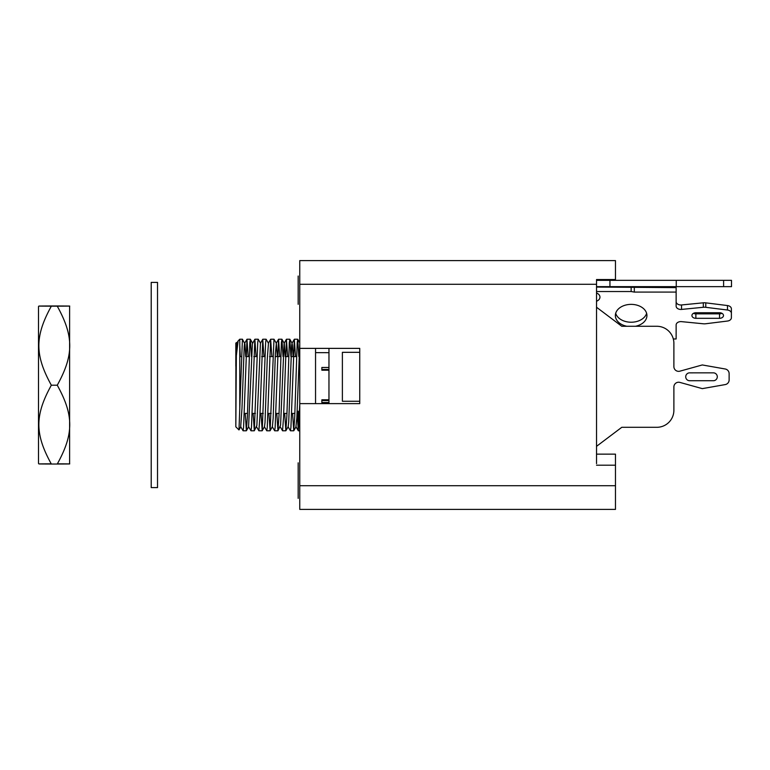 <?xml version="1.0" encoding="UTF-8"?>
<svg xmlns="http://www.w3.org/2000/svg" width="770" height="770" viewBox="0 0 770 770"><rect width="100%" height="100%" fill="white"/><g stroke="black" fill="none" stroke-linecap="round" stroke-linejoin="round"><path stroke-width="1.16" d="M298.173 483.57L298.173 474.811L298.173 483.57M298.173 474.907L298.173 492.328L298.173 474.907M298.173 488.748L298.173 485.418L298.173 488.748M298.173 484.022L298.173 469.171L298.173 484.022M298.173 489.682L298.173 475.283L298.173 489.682M298.173 494.369L298.173 483.964L298.173 494.369M298.173 498.363L298.173 475.283L298.173 498.363M298.173 411.18L298.173 425.695L298.173 411.18M298.173 276.026L298.173 291.869L298.173 276.026M298.173 290.088L298.173 304.314L298.173 290.088M298.173 462.828L298.173 473.8L298.173 462.828M325.806 369.446L325.806 370.206L325.806 369.446M325.806 400.554L325.806 399.794L325.806 400.554M315.546 348.377L315.546 403.624M615.471 280.338L615.471 260.606L299.761 260.606L299.761 284.284L596.529 284.284L596.529 279.548L615.471 279.548M615.471 485.716L299.761 485.716L299.761 509.394L615.471 509.394L615.471 454.146L596.529 454.146M299.761 485.716L299.761 284.284M596.529 284.284L596.529 463.617M299.761 348.377L359.744 348.377L359.744 403.624L299.761 403.624M596.529 465.195L615.471 465.195M703.318 302.812L703.318 307.278L681.527 309.425L681.527 304.958L703.318 302.812A7.892 5.582 180 0 1 705.772 302.851L727.477 305.555L727.477 310.021A4.736 3.349 -0 0 1 731.385 313.313L731.385 317.74A4.736 3.349 -0 0 1 727.477 321.042L705.772 323.747A7.892 5.582 -0 0 1 703.318 323.785L681.527 321.639A4.736 3.349 180 0 0 676.137 324.959L676.137 338.973L673.317 338.973M731.385 317.74L731.385 308.857A4.736 3.349 180 0 0 727.477 305.555M596.529 287.066L676.137 287.624L676.137 292.09L634.316 292.09L631.15 291.532L631.15 287.066M681.527 304.958A4.736 3.349 -0 0 1 676.137 301.638M693.5 313.294A3.946 2.791 180 0 0 695.868 313.852L719.546 313.852A3.946 2.791 180 0 0 721.913 313.294M615.682 313.294A15.785 11.165 180 0 0 631.15 322.226A15.785 11.165 180 0 0 646.617 313.294M703.318 307.278A7.892 5.582 -0 0 1 705.772 307.317L705.772 302.851M676.137 292.09L676.137 306.104A4.736 3.349 180 0 0 681.527 309.425M596.529 291.532L631.15 291.532M727.477 310.021L705.772 307.317M596.529 292.985A6.699 4.736 -0 0 1 599.955 297.114A6.699 4.736 -0 0 1 597.048 301.022A8.682 8.682 0 0 1 596.529 301.253M626.867 326.278A15.785 11.165 -0 0 1 615.365 315.527A15.785 11.165 -0 0 1 631.15 304.371A15.785 11.165 -0 0 1 646.935 315.527A15.785 11.165 -0 0 1 635.423 326.278M719.546 318.318L695.868 318.318A3.946 2.791 -0 0 1 691.922 315.527A3.946 2.791 -0 0 1 695.868 312.745L719.546 312.745A3.946 2.791 -0 0 1 723.492 315.527A3.946 2.791 -0 0 1 719.546 318.318L719.546 313.852M634.316 292.09L634.316 287.624M596.529 446.34L621.785 427.302L656.829 427.302A17.046 17.046 0 0 0 673.885 410.256L673.885 386.964A4.736 4.736 0 0 1 679.881 382.401L702.298 388.629L725.215 384.586A4.736 4.736 0 0 0 729.132 379.918L729.132 373.662A4.736 4.736 0 0 0 725.215 368.994L702.298 364.951L679.881 371.178A4.736 4.736 0 0 1 673.885 366.616L673.885 343.324A17.046 17.046 0 0 0 656.829 326.278L621.785 326.278L596.529 307.24M328.963 348.377L328.963 403.624M689.67 380.736A3.946 3.946 0 0 1 685.724 376.674A3.946 3.946 0 0 1 689.901 372.853L713.347 372.844A3.946 3.946 0 0 1 717.293 376.79A3.946 3.946 0 0 1 713.347 380.736L689.67 380.736M359.744 401.257L342.381 401.257L342.381 352.323L359.744 352.323M596.529 280.338L723.607 280.338L723.607 286.652L731.5 286.652L731.5 280.338L723.607 280.338M723.607 286.652L609.946 286.652L609.946 280.338M596.529 286.652L609.946 286.652M676.253 286.652L676.253 280.338M235.822 426.83L238.989 429.939L239.768 408.62L239.768 339.224L238.123 340.918L236.342 355.663L235.822 426.753L236.024 349.176L236.428 342.563L236.881 343.305M239.768 408.62L242.425 339.224L244.947 343.998L245.736 356.587M245.235 413.413L246.371 430.776L247.401 416.185L249.836 342.602L250.375 339.272L251.453 356.587M253.128 413.413L254.321 430.728L257.729 342.602L258.21 339.224L260.558 343.305M261.02 413.413L262.214 430.728L265.621 342.602L266.102 339.224L268.451 343.305L267.228 359.619L265.015 422.47L264.505 426.686L262.214 430.728M268.913 413.413L270.106 430.728L273.995 339.224L276.343 343.305L277.306 356.587M276.815 413.413L277.941 430.776L278.971 416.175L281.406 342.602L281.945 339.272L283.023 356.587M284.708 413.413L285.834 430.776L286.864 416.185L289.299 342.602L289.838 339.272L290.916 356.587M292.6 413.413L293.726 430.776L294.756 416.195L297.191 342.602L297.73 339.272L298.808 356.587M235.822 426.753L235.909 361.842L236.342 346.442L236.746 343.305L238.123 340.918M240.692 426.686L241.982 408.331L244.206 346.519L244.639 343.314L246.968 339.272L243.57 427.398L243.079 430.776L240.692 426.695M248.585 426.695L252.406 343.747L254.86 339.272L251.463 427.398L250.982 430.776L248.585 426.695M254.321 430.728L256.862 425.444L260.424 343.305L262.753 339.272L259.846 417.744L258.874 430.776L256.477 426.695M270.106 430.719L272.407 426.676L273.148 418.274L275.362 353.863L276.343 343.305M277.999 430.728L280.578 425.117L284.101 343.314L286.43 339.272L283.524 417.754L282.552 430.776L280.155 426.695M281.945 339.272L284.274 343.401L285.198 356.587M285.901 430.719L288.182 426.695L288.712 422.104L291.676 345.172L291.994 343.314L292.417 344.922L293.091 356.587M299.751 404.452L298.337 430.776L295.94 426.695L296.864 417.523L299.751 343.767M298.279 430.728L297.201 413.413M295.516 356.587L294.333 339.272L290.925 427.398L290.444 430.776L288.047 426.695M287.624 356.587L286.43 339.272M279.731 356.587L278.547 339.272L275.14 427.398L274.659 430.776L272.262 426.695M271.839 356.587L270.645 339.272L267.248 427.398L266.767 430.776L264.37 426.695M263.946 356.587L262.753 339.272M256.054 356.587L254.86 339.272M248.161 356.587L246.968 339.272M240.269 356.587L239.768 344.902M328.963 402.527L321.86 402.527L321.86 399.794L328.963 399.794M328.963 370.206L321.86 370.206L321.86 367.473L328.963 367.473M328.963 352.679L315.546 352.641M236.428 342.563L235.822 343.17L235.822 366.25M321.86 399.794L321.86 400.554L328.963 400.554M328.963 369.446L321.86 369.446L321.86 370.206M157.523 385L157.523 282.388L151.209 282.388L151.209 487.612L157.523 487.612L157.523 385M51.34 305.969L57.269 305.969C73.901 306.036 73.901 306.104 57.269 306.171L51.34 306.171C34.708 306.104 34.708 306.036 51.34 305.969C34.708 306.036 34.708 306.104 51.34 306.171C34.708 336.394 34.708 354.989 51.34 385.212C34.708 415.348 34.708 433.895 51.34 464.031C34.708 463.964 34.708 463.896 51.34 463.829M38.991 463.925L38.5 463.444L38.5 306.556L38.991 306.075M51.34 385.212L57.269 385.212C73.901 415.348 73.901 433.895 57.269 464.031C73.901 463.964 73.901 463.896 57.269 463.829M57.269 305.969C73.901 306.036 73.901 306.104 57.269 306.171C73.901 336.394 73.901 354.989 57.269 385.212M51.34 464.031L57.269 464.031M69.618 306.075L69.618 463.925M695.868 318.318L695.868 313.852M238.989 429.939L240.827 426.695M246.429 430.728L248.72 426.695M250.375 339.272L252.666 343.305M289.847 339.272L292.128 343.305M293.793 430.728L296.075 426.695M297.74 339.272L299.761 342.842M294.323 339.272L291.994 343.305M278.538 339.272L276.209 343.305M270.645 339.272L268.316 343.305M297.672 339.224L294.39 339.224M289.78 339.224L286.498 339.224M281.887 339.224L278.605 339.224M273.995 339.224L270.713 339.224M266.102 339.224L262.82 339.224M258.21 339.224L254.928 339.224M250.317 339.224L247.026 339.224M242.425 339.224L239.768 339.224M299.761 430.776L298.337 430.776M293.726 430.776L290.444 430.776M285.834 430.776L282.552 430.776M277.941 430.776L274.659 430.776M270.049 430.776L266.767 430.776M262.156 430.776L258.874 430.776M254.264 430.776L250.982 430.776M246.371 430.776L243.079 430.776M296.546 356.587L291.031 356.587M288.654 356.587L285.362 356.587M280.761 356.587L275.246 356.587M272.869 356.587L269.577 356.587M264.967 356.587L261.685 356.587M257.074 356.587L253.792 356.587M249.182 356.587L245.899 356.587M241.289 356.587L239.768 356.587M294.862 413.413L291.57 413.413M286.969 413.413L283.678 413.413M279.077 413.413L275.785 413.413M271.184 413.413L267.893 413.413M263.292 413.413L260 413.413M255.399 413.413L252.108 413.413M247.507 413.413L244.215 413.413"/></g></svg>
